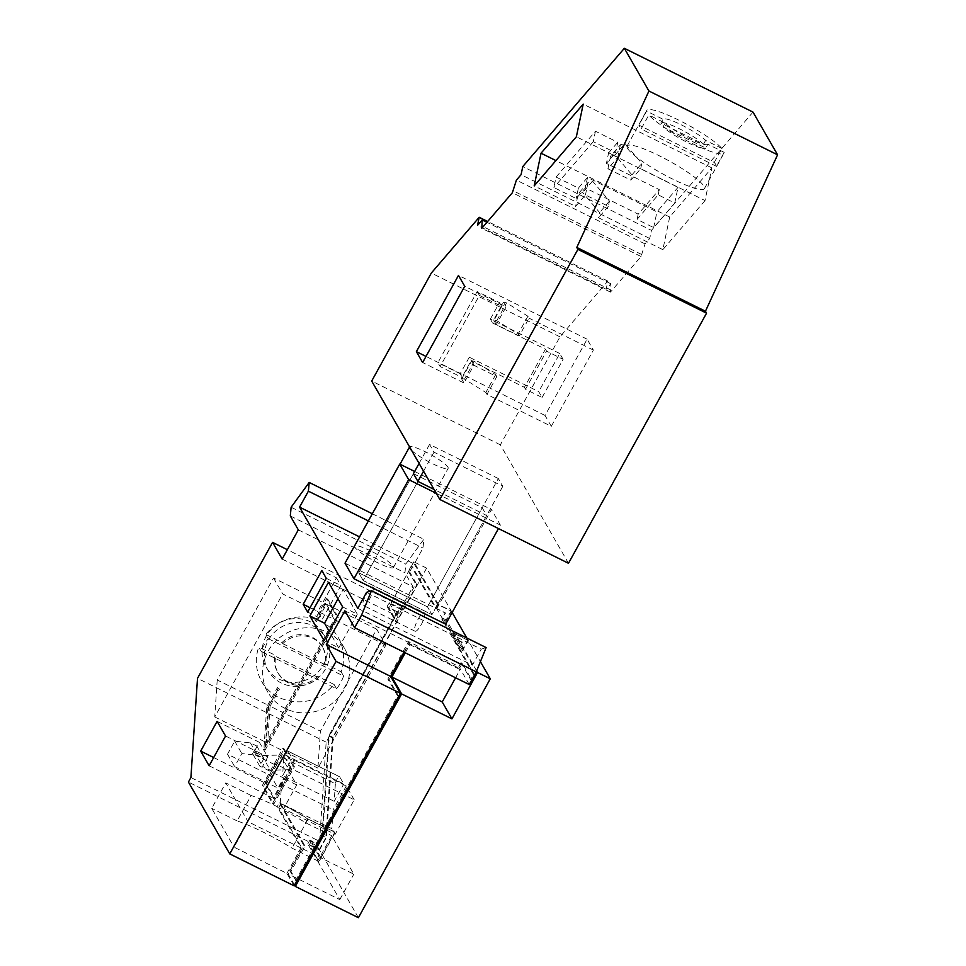 <?xml version="1.0" encoding="UTF-8"?>
<svg xmlns="http://www.w3.org/2000/svg" width="966" height="966" viewBox="0 0 966 966"><rect width="100%" height="100%" fill="white"/><g stroke="black" fill="none" stroke-linecap="round" stroke-linejoin="round"><path stroke-width="0.72" stroke-dasharray="4.83 3.62" d="M595.442 131.231L593.257 141.7L615.547 152.761L617.745 142.292L595.442 131.231L556.09 177.056L553.904 187.525L576.195 198.573L585.324 187.935L638.188 214.15L659.271 189.614L606.407 163.399L615.547 152.761M593.257 141.7L553.904 187.525M674.739 203.053L653.656 227.602L637.089 219.391L658.172 194.842L674.739 203.053L678.023 187.356L608.604 152.93L606.407 163.399M608.604 152.93L617.745 142.292M678.023 187.356L656.94 211.892L587.521 177.466L578.38 188.104L556.09 177.056M578.38 188.104L576.195 198.573M587.521 177.466L585.324 187.935M653.656 227.602L656.94 211.892M637.089 219.391L638.188 214.15M658.172 194.842L659.271 189.614M585.444 194.939L588.077 182.381L592.544 181.137L609.461 201.073L608.363 206.313L585.444 194.939L575.603 206.398L534.198 185.87M705.023 200.578L662.857 249.663L669.692 217.012L711.87 167.915L705.023 200.578L640.7 168.676L630.858 180.135L607.928 168.76L617.769 157.301L576.364 136.774M662.857 249.663L598.534 217.761L599.62 212.532L582.715 192.584L578.236 193.828L575.603 206.398M608.363 206.313L598.534 217.761M588.077 182.381L578.236 193.828M669.692 217.012L555.909 160.585M607.928 168.76L610.56 156.19L620.401 144.743L624.881 143.499L641.786 163.435L640.7 168.676M620.401 144.743L617.769 157.301M711.87 167.915L583.21 104.123M610.56 156.19L615.04 154.946L631.957 174.894L630.858 180.135M631.957 174.894L641.786 163.435M568.491 563.287L500.352 444.843L559.978 336.832L607.856 281.094L606.153 289.208L610.826 283.762L610.464 292.106L641.038 256.521L645.059 243.915L649.732 238.481L651.434 230.367L522.775 166.563M753.009 112.104L651.434 230.367M551.296 426.32L545.041 415.452L587.123 339.199L593.378 350.078L551.296 426.32L486.961 394.418L496.79 376.631L473.859 365.257L464.042 383.055L422.637 362.528M609.461 201.073L599.62 212.532M592.544 181.137L582.715 192.584M610.898 290.017L483.205 226.684M610.464 292.106L481.805 228.302M610.826 283.762L486.949 222.325M606.153 289.208L477.506 225.404M607.856 281.094L487.661 221.492M559.978 336.832L431.319 273.04M500.352 444.843L371.693 381.051M498.347 478.544L429.556 444.432L434.024 452.197L502.815 486.309L498.347 478.544L427.503 606.877L482.215 507.754L486.683 515.518L434.036 489.412M649.732 238.481L521.072 174.677M645.059 243.915L516.399 180.123M641.472 254.42L512.813 190.616M641.038 256.521L512.378 192.717M587.123 339.199L458.476 275.407M545.041 415.452L426.006 356.418M527.931 316.232L518.114 334.031L496.778 320.664L493.626 319.939L503.443 302.153L506.595 302.877L527.931 316.232L529.054 318.176L519.237 335.963L496.307 324.6L506.124 306.802L464.731 286.274M503.443 302.153L506.124 306.802M593.378 350.078L529.054 318.176M542.071 397.473L563.118 359.352L546.551 351.141L525.516 389.262L542.071 397.473L538.714 391.641L469.295 357.215L471.529 361.103L462.412 377.621L440.122 366.561L479.402 295.403L501.692 306.464L492.575 322.982L545.44 349.197L524.393 387.318L471.529 361.103M473.859 365.257L471.179 360.596L461.35 378.394L464.042 383.055M461.35 378.394L464.501 379.119L485.85 392.486L486.961 394.418M615.04 154.946L624.881 143.499M502.815 486.309L431.971 614.642L427.503 606.877L431.971 614.642L486.683 515.518M363.192 580.53L358.712 572.766L427.503 606.877L358.712 572.766L413.436 473.642L358.712 572.766L363.18 580.53L431.971 614.642L363.192 580.53L417.904 481.406L363.18 580.53M429.556 444.432L419.087 463.414M434.024 452.197L423.555 471.179M496.778 320.664L506.595 302.877M493.626 319.939L496.307 324.6M518.114 334.031L519.237 335.963M471.179 360.596L474.33 361.332L495.667 374.687L496.79 376.631M495.667 374.687L485.85 392.486M525.516 389.262L524.393 387.318M546.551 351.141L545.44 349.197M563.118 359.352L559.761 353.52L538.714 391.641M559.761 353.52L490.342 319.094L492.575 322.982M474.33 361.332L464.501 379.119M469.295 357.215L460.178 373.733L462.412 377.621M490.342 319.094L499.458 302.575L477.168 291.527L437.888 362.685L440.122 366.561M460.178 373.733L437.888 362.685M499.458 302.575L501.692 306.464M477.168 291.527L479.402 295.403M627.526 148.366A44.134 7.209 28.9 0 0 667.361 176.38A44.134 7.209 28.9 0 0 704.383 188.648A44.134 7.209 28.9 0 0 703.96 186.269A44.134 7.209 28.9 0 0 664.125 158.255A44.134 7.209 28.9 0 0 627.103 145.987A44.134 7.209 28.9 0 0 627.526 148.366M724.186 152.362L716.47 166.345L715.878 164.667A44.134 7.209 28.9 0 0 714.236 162.457L638.876 125.085L639.456 126.763A44.134 7.209 28.9 0 0 641.11 128.973L648.826 114.99A44.134 7.209 28.9 0 0 690.243 142.461A44.134 7.209 28.9 0 0 724.029 153.075A44.134 7.209 28.9 0 0 724.186 152.362L707.861 144.272L705.76 148.088L663.038 126.896A25.744 4.202 28.9 0 0 687.188 142.34A25.744 4.202 28.9 0 0 705.76 148.088M714.236 162.457L721.952 148.486A44.134 7.209 28.9 0 0 680.523 121.016A44.134 7.209 28.9 0 0 646.749 110.402A44.134 7.209 28.9 0 0 646.592 111.114L638.876 125.085M707.861 144.272A25.744 4.202 28.9 0 1 689.289 138.536A25.744 4.202 28.9 0 1 665.139 123.08L648.826 114.99M665.139 123.08L663.038 126.896M716.47 166.345L641.11 128.973M721.952 148.486L705.627 140.384A25.744 4.202 28.9 0 0 681.477 124.94A25.744 4.202 28.9 0 0 662.905 119.204L646.592 111.114M705.627 140.384L703.526 144.2L660.804 123.02L662.905 119.204M703.526 144.2A25.744 4.202 28.9 0 0 679.376 128.756A25.744 4.202 28.9 0 0 660.804 123.02M294.075 885.798L286.926 873.373L234.062 847.158L248.093 821.74L225.754 782.907L211.723 808.325L234.062 847.158M286.926 873.373L300.957 847.955L277.206 806.682A58.854 9.612 -151.1 0 0 251.16 795.513L237.129 820.931A58.854 9.612 -151.1 0 1 292.034 848.148L317.452 860.754L307.78 843.958L319.251 849.645L317.065 845.854L188.418 782.062M237.129 820.931L211.723 808.325M296.538 881.33L289.703 870.728L303.735 845.31L279.307 802.867L277.206 806.682M295.511 880.823L397.569 695.931L387.861 679.038L408.546 641.557L458.862 666.504L460.975 662.688L462.243 663.316L471.963 680.209M403.993 652.195L409.222 642.716L408.546 641.557M317.065 845.854L319.565 841.338L190.906 777.533M319.565 841.338L326.17 742.142L401.228 606.177L403.233 609.667L332.437 737.927L325.784 837.8L321.968 835.904L317.536 843.934L309.893 840.142L319.553 856.939L317.452 860.754M319.251 849.645L325.784 837.8M307.78 843.958L309.893 840.142M279.307 802.867A58.854 9.612 -151.1 0 1 308.166 818.927L292.034 848.148M403.233 609.667L389.226 602.724L387.112 606.539L397.533 611.973L329.309 735.561L322.668 835.433L317.754 844.32L311.39 841.169L320.821 857.579L319.553 856.939M320.821 857.579L334.852 832.161L308.166 818.927M251.16 795.513L225.754 782.907M300.957 847.955L248.093 821.74M296.779 881.451L290.971 871.356L305.002 845.938L280.804 803.893A57.38 9.37 -151.1 0 1 307.671 818.914L334.852 832.161M305.002 845.938L303.735 845.31M290.971 871.356L289.703 870.728M398.608 696.438L397.569 695.931M398.692 696.293L389.129 679.666L387.861 679.038M389.129 679.666L390.783 676.659M404.235 652.316L409.125 643.453L459.442 668.4L462.243 663.316M344.886 610.814L409.222 642.716M469.259 684.556L458.862 666.504M282.181 559.072L396.821 615.922L412.953 586.7L404.959 572.802L405.768 564.084L423.845 539.306L423.023 548.024L414.209 563.987L359.545 536.879M298.313 529.851L412.953 586.7M389.226 602.724L396.821 615.922M401.228 606.177L287.349 549.702M326.17 742.142L197.511 678.349M279.029 679.11A33.098 31.528 150.1 0 0 317.923 672.155A33.098 31.528 150.1 0 0 323.501 634.01A33.098 31.528 150.1 0 0 310.593 621.935A33.098 31.528 150.1 0 0 271.7 628.89A33.098 31.528 150.1 0 0 266.109 667.035A33.098 31.528 150.1 0 0 279.029 679.11M366.585 592.339L481.225 649.188L486.127 647.57M357.77 608.302L472.41 665.151L481.225 649.188M472.41 665.151L453.923 633.02L467.942 639.963L466.795 637.983M452.136 612.492L451.412 611.236L446.497 620.124L463.028 648.862L467.942 639.963M414.209 563.987L437.393 604.281L451.412 611.236M370.763 550.982A22.073 3.61 28.9 0 0 354.8 546.14A22.073 3.61 28.9 0 0 377.477 562.635A22.073 3.61 28.9 0 0 393.44 567.477A22.073 3.61 28.9 0 0 370.763 550.982M345.019 563.19L436.729 608.677L445.676 624.205M368.36 520.915L423.023 548.024M372.308 513.755L423.845 539.306M291.128 507.235L405.768 564.084M290.307 515.941L404.959 572.802M213.667 757.537L265.01 783.003L275.539 763.937L280.442 755.05L261.871 755.545L254.143 751.705L259.347 742.286L267.775 756.946L225.549 736.007M259.347 742.286L217.109 721.348M267.775 756.946L262.583 766.376L270.299 770.204L288.882 769.709L289.885 767.91L291.152 768.538L282.712 753.878L276.807 764.577L275.539 763.937L276.433 765.495L252.585 753.673L259.745 766.098L263.947 758.479L257.584 755.315L241.85 753.577L234.653 766.606L277.966 788.087L283.581 777.92L259.745 766.098M266.29 783.631L276.807 764.577L288.279 770.252L296.707 784.923L283.545 808.759L335.142 834.346L354.208 799.812L291.152 768.538L291.647 769.407L275.225 799.172L266.29 783.631L265.01 783.003L273.45 797.662L283.98 778.608L283.581 777.92M296.707 784.923L283.98 778.608M209.127 765.76L275.225 799.172M324.069 640.603L338.716 647.872L329.201 631.317M337.991 598.823L343.123 589.538L328.476 582.269M342.652 606.938L357.311 614.195L343.123 589.538M357.311 614.195L338.716 647.872M336.458 577.825L340.926 585.589L322.294 619.327L317.826 611.563L336.458 577.825L321.811 570.556M326.279 578.32L340.926 585.589M307.647 612.07L322.294 619.327M310.05 607.711L317.826 611.563M397.304 611.587L328.609 736.032L321.968 835.904M332.437 737.927L328.609 736.032M358.398 917.7L319.468 850.032L309.277 844.984L318.949 861.781L335.081 832.547M309.277 844.984L311.39 841.169M318.949 861.781L317.669 861.141L331.7 835.723L353.822 874.17L302.225 848.595L278.703 807.709A57.38 9.37 -151.1 0 1 305.558 822.718L331.7 835.723M305.908 822.935L308.021 819.132M280.804 803.893L278.703 807.709M294.521 884.989L288.194 874.001L302.225 848.595M405.261 652.823L409.789 644.624L409.125 643.453M409.789 644.624L460.106 669.571L459.442 668.4M455.578 677.782L460.106 669.571M476.649 670.923L455.421 634.034L453.32 637.85L462.231 642.269L458.729 648.633L462.545 650.516L468.16 640.361L480.416 661.65M474.608 674.86L453.32 637.85M460.975 662.688L470.684 679.581L471.722 680.088M453.923 633.02L451.822 636.836L473.497 674.497L470.684 679.581M387.112 606.539L395.384 620.909L415.73 584.056L416.998 584.684L396.664 621.536L395.384 620.909M437.393 604.281L435.292 608.097L411.166 566.161L412.434 566.788L436.342 608.339L445.254 612.758L441.752 619.109L458.729 648.633M412.434 566.788L409.632 571.872L408.352 571.232L411.166 566.161M408.352 571.232L415.73 584.056M312.827 625.811A33.098 31.528 -29.9 0 1 325.735 637.898A33.098 31.528 -29.9 0 1 320.157 676.043A33.098 31.528 -29.9 0 1 281.263 682.998A33.098 31.528 -29.9 0 1 268.343 670.911A33.098 31.528 -29.9 0 1 273.933 632.766A33.098 31.528 -29.9 0 1 312.827 625.811M451.822 636.836L462.231 642.269M463.028 648.862L459.212 646.966L462.014 641.883M446.497 620.124L442.67 618.228L459.212 646.966M435.292 608.097L445.483 613.144L442.67 618.228M411.576 450.361A22.073 3.61 28.9 0 0 432.188 463.511A22.073 3.61 28.9 0 0 448.152 468.353A22.073 3.61 28.9 0 0 425.487 451.871A22.073 3.61 28.9 0 0 409.596 446.92M436.729 608.677L491.452 509.553L500.388 525.093L498.468 528.559M414.631 471.468L491.452 509.553M436.27 493.3L500.388 525.093M254.143 751.705L262.583 766.376M261.871 755.545L270.299 770.204M280.442 755.05L288.882 769.709M272.521 803.507L293.157 766.135L282.881 748.264L262.245 785.648L272.521 803.507L273.789 804.147L294.425 766.763L284.149 748.904L263.513 786.276L273.789 804.147M275.539 763.937L265.01 783.003L273.45 797.662M289.885 767.91L290.38 768.779L273.958 798.532M290.38 768.779L291.647 769.407M288.279 770.252L294.183 759.566L282.712 753.878M294.183 759.566L294.678 760.435L281.541 784.235L280.285 803.096L331.881 828.671L333.125 809.81L281.541 784.235M354.208 799.812L346.275 786.01L294.678 760.435M319.468 850.032L326.484 837.329L322.668 835.433M426.61 568.129L413.871 561.814L438.443 604.523L451.182 610.838L426.61 568.129L333.125 737.456L326.484 837.329M451.182 610.838L445.567 621.005L462.545 650.516M346.275 786.01L333.125 809.81M335.142 834.346L331.881 828.671M424.545 613.096A10.3 2.644 116.4 0 1 421.611 623.951A10.3 2.644 116.4 0 1 415.054 631.221A10.3 2.644 116.4 0 1 414.728 630.895A10.3 2.644 116.4 0 1 417.662 620.039A10.3 2.644 116.4 0 1 424.207 612.77A10.3 2.644 116.4 0 1 424.545 613.096M288.085 751.258A4.419 1.135 116.4 0 0 287.953 751.113A4.419 1.135 116.4 0 0 285.55 753.504A4.419 1.135 116.4 0 0 283.787 758.165L335.371 783.752A4.419 1.135 116.4 0 1 337.134 779.091A4.419 1.135 116.4 0 1 339.537 776.7A4.419 1.135 116.4 0 1 339.682 776.845L343.787 783.981L292.191 758.395L288.085 751.258L339.682 776.845M335.371 783.752L334.2 801.333L343.787 783.981M283.545 808.759L280.285 803.096M252.585 753.673L256.799 746.042L250.436 742.89L234.702 741.151L227.505 754.18L270.818 775.662L277.966 788.087M270.818 775.662L276.433 765.495M397.533 611.973L388.61 607.554L396.664 621.536M333.125 737.456L329.309 735.561M413.871 561.814L388.61 607.554M317.669 861.141L339.79 899.587L288.194 874.001M339.79 899.587L353.822 874.17M455.421 634.034L468.16 640.361M473.497 674.497L474.523 675.017M409.632 571.872L416.998 584.684M376.692 629.156L326.375 604.209L316.776 621.597L315.496 620.969L325.095 603.581L273.511 577.994L217.217 679.979L268.802 705.554L278.16 688.601L279.44 689.229L270.082 706.194L320.398 731.141L317.935 768.115L385.845 645.083L376.692 629.156L320.398 731.141M413.436 473.642L482.215 507.754M293.157 766.135L294.425 766.763M282.881 748.264L284.149 748.904M262.245 785.648L263.513 786.276M438.443 604.523L436.342 608.339M445.567 621.005L441.752 619.109M372.961 587.521C375.279 590.48 364.846 609.353 363.131 605.308C360.813 602.349 371.234 583.464 372.961 587.521L424.207 612.77M415.054 631.221L363.131 605.308M334.2 801.333L282.615 775.758L292.191 758.395M283.787 758.165L282.615 775.758M256.799 746.042L263.947 758.479M227.505 754.18L234.653 766.606M278.16 688.601L277.496 687.442L266.713 706.967L263.887 749.35L337.037 616.851L326.532 598.594L314.831 619.798L316.776 621.597M268.802 705.554L266.338 742.528L334.26 619.496L325.095 603.581M315.496 620.969L314.831 619.798M277.496 687.442L279.44 689.229M326.375 604.209L335.54 620.124L267.618 743.156L317.935 768.115M270.082 706.194L267.618 743.156M266.713 706.967L267.993 707.595L278.763 688.07M267.993 707.595L265.167 749.978L338.305 617.479L327.812 599.234L316.099 620.438M335.54 620.124L385.845 645.083M273.511 577.994L282.676 593.909L334.26 619.496M217.217 679.979L214.754 716.941L282.676 593.909M214.754 716.941L266.338 742.528M234.702 741.151L241.85 753.577M250.436 742.89L257.584 755.315M326.532 598.594L327.812 599.234M337.037 616.851L338.305 617.479M263.887 749.35L265.167 749.978M327.245 632.199A44.134 42.045 -29.9 0 1 344.464 648.319A44.134 42.045 -29.9 0 1 337.013 699.167A44.134 42.045 -29.9 0 1 285.151 708.452A44.134 42.045 -29.9 0 1 267.944 692.332A44.134 42.045 -29.9 0 1 275.382 641.484A44.134 42.045 -29.9 0 1 327.245 632.199M268.234 638.683L343.594 676.055A44.134 42.045 -29.9 0 1 336.579 688.758L261.218 651.398A44.134 42.045 -29.9 0 1 268.234 638.683L265.771 634.408A44.134 42.045 -29.9 0 1 320.99 621.331A44.134 42.045 -29.9 0 1 338.209 637.439A44.134 42.045 -29.9 0 1 341.131 671.781L324.817 663.69L325.482 664.862A25.744 24.524 -29.9 0 0 322.934 647.775L322.258 646.616A25.744 24.524 -29.9 0 1 324.817 663.69M336.579 688.758L334.115 684.496C318.406 701.799 299.991 706.158 278.896 697.573A44.134 42.045 -29.9 0 1 261.689 681.465A44.134 42.045 -29.9 0 1 258.755 647.123L261.218 651.398M343.594 676.055L341.131 671.781M322.258 646.616A25.744 24.524 -29.9 0 0 282.084 642.511L265.771 634.408M334.115 684.496L317.802 676.405A25.744 24.524 -29.9 0 1 277.628 672.288A25.744 24.524 -29.9 0 1 275.081 655.214L258.755 647.123M317.802 676.405L318.466 677.564A25.744 24.524 -29.9 0 1 278.293 673.459A25.744 24.524 -29.9 0 1 275.745 656.373L275.081 655.214M282.084 642.511L282.76 643.67A25.744 24.524 -29.9 0 1 322.934 647.775M318.466 677.564L275.745 656.373M282.76 643.67L325.482 664.862M305.558 822.718L307.671 818.914M704.383 188.648L724.029 153.075M627.103 145.987L646.749 110.402M325.735 637.898L323.501 634.01M268.343 670.911L266.109 667.035M354.8 546.14L400.021 464.223M393.44 567.477L448.152 468.353M287.953 751.113L339.537 776.7M344.464 648.319L338.209 637.439M267.944 692.332L261.689 681.465M278.293 673.459L277.628 672.288"/><path stroke-width="1.45" d="M576.364 136.774L534.198 185.87L541.045 153.208L583.21 104.123L576.364 136.774M555.909 160.585L541.045 153.208M481.805 228.302L482.179 219.958L477.506 225.404L479.196 217.29L431.319 273.04L371.693 381.051L439.844 499.494L577.909 249.385L576.787 247.441L648.935 91.021L624.35 48.3L522.775 166.563L521.072 174.677L516.399 180.123L512.378 192.717L481.805 228.302M416.382 351.648L458.476 275.407L464.731 286.274L422.637 362.528L416.382 351.648L426.006 356.418M439.844 499.494L568.491 563.287L706.557 313.177L705.446 311.233L777.582 154.814L753.009 112.104L624.35 48.3M483.205 226.684L482.251 226.213M486.949 222.325L482.179 219.958M487.661 221.492L479.196 217.29M706.557 313.177L577.909 249.385M705.446 311.233L576.787 247.441M777.582 154.814L648.935 91.021M419.087 463.414L413.436 473.642L417.904 481.406L423.555 471.179M400.347 693.286L294.075 885.798L229.751 853.896L336.023 661.384L400.347 693.286L390.626 676.393L403.993 652.195M287.349 549.702L272.569 542.373L197.511 678.349L190.906 777.533L188.418 782.062L229.751 853.896M272.569 542.373L282.181 559.072L298.313 529.851L290.307 515.941L291.128 507.235L309.192 482.457L308.383 491.175L299.569 507.138L359.545 536.879M336.023 661.384L326.303 644.491L344.886 610.814L354.607 627.707L361.622 615.004L371.475 590.721L486.127 647.57L476.274 671.853L361.622 615.004M299.569 507.138L357.77 608.302L366.585 592.339L371.475 590.721M225.549 736.007L217.109 721.348L200.686 751.101L209.127 765.76L225.549 736.007M324.069 640.603L309.881 615.946L328.476 582.269L342.652 606.938L324.069 640.603M321.811 570.556L326.279 578.32L307.647 612.07L303.179 604.293L321.811 570.556M398.608 696.438L296.538 881.33M390.783 676.659L404.235 652.316M354.607 627.707L469.259 684.556L476.274 671.853M326.303 644.491L390.626 676.393M466.795 637.983L452.136 612.492M414.631 471.468L399.731 464.078L345.019 563.19L353.954 578.731L445.676 624.205L498.468 528.559M308.383 491.175L368.36 520.915M309.192 482.457L372.308 513.755M200.686 751.101L213.667 757.537M329.201 631.317L324.528 623.215L337.991 598.823M309.881 615.946L324.528 623.215M303.179 604.293L310.05 607.711M480.416 661.65L490.281 678.796L358.398 917.7L295.342 886.426L294.521 884.989M295.342 886.426L401.627 693.914L391.906 677.021L405.261 652.823M490.281 678.796L477.542 672.481L451.943 718.861L442.223 701.968L455.578 677.782M477.542 672.481L476.649 670.923M474.765 675.137L471.722 680.088M409.596 446.92A22.073 3.61 28.9 0 0 409.512 447.029A22.073 3.61 28.9 0 0 411.576 450.361M353.954 578.731L408.666 479.607L436.27 493.3M399.731 464.078L408.666 479.607M401.627 693.914L451.943 718.861M391.906 677.021L442.223 701.968M434.036 489.412L417.904 481.406M400.021 464.223L409.512 447.029"/></g></svg>
